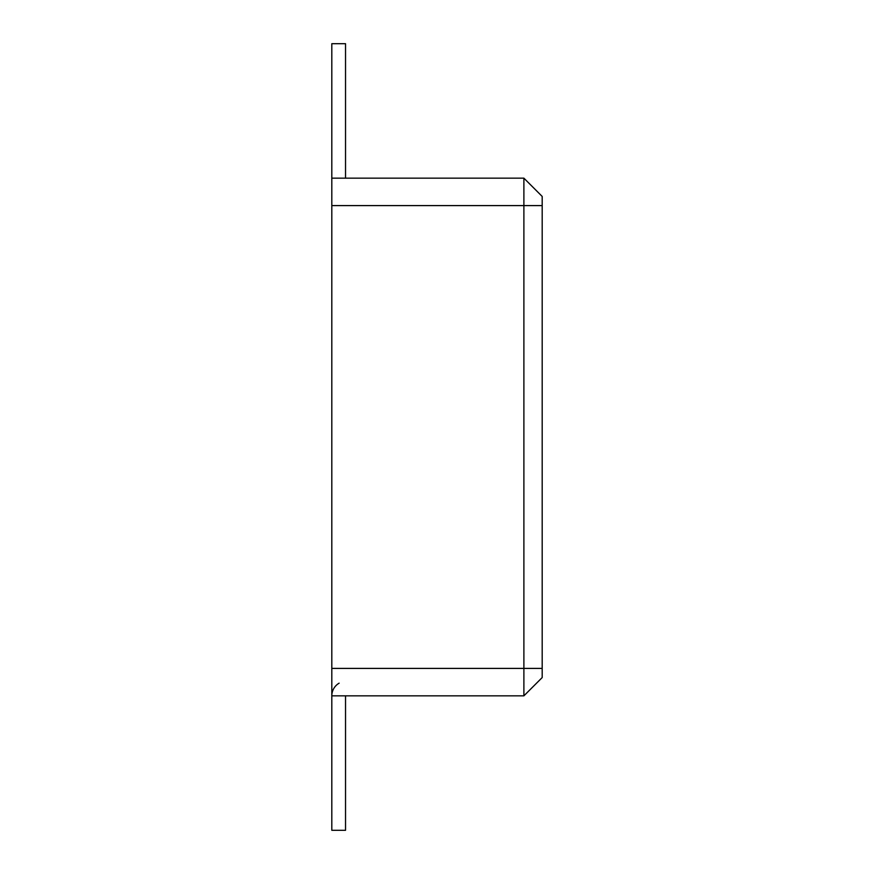 <?xml version="1.0" encoding="UTF-8"?>
<svg xmlns="http://www.w3.org/2000/svg" width="874" height="874" viewBox="0 0 874 874"><rect width="100%" height="100%" fill="white"/><g stroke="black" fill="none" stroke-linecap="round" stroke-linejoin="round"><path stroke-width="1.31" d="M339.134 683.173A14.639 14.639 0 0 0 331.814 695.846L331.814 178.154L523.887 178.154L542.186 196.442L542.186 677.558L523.887 695.846L331.814 695.846L331.814 830.3L345.536 830.3L345.536 695.846M523.887 178.154L523.887 695.846M331.814 178.154L331.814 43.7L345.536 43.7L345.536 178.154M331.814 205.598L542.186 205.598M331.814 668.402L542.186 668.402"/></g></svg>
